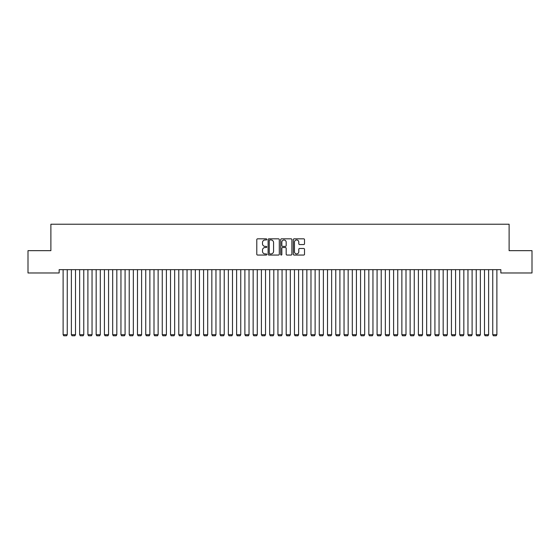<?xml version="1.0" encoding="UTF-8"?>
<svg xmlns="http://www.w3.org/2000/svg" width="560" height="560" viewBox="0 0 560 560"><rect width="100%" height="100%" fill="white"/><g stroke="black" fill="none" stroke-linecap="round" stroke-linejoin="round"><path stroke-width="0.84" d="M266.784 239.4A0.567 0.567 0 0 0 266.21 238.833L257.593 238.833A0.812 0.812 0 0 0 256.788 239.645L256.788 254.24A0.812 0.812 0 0 0 257.593 255.052L266.21 255.052A0.567 0.567 0 0 0 266.784 254.485A0.567 0.567 0 0 0 266.21 253.918L265.097 253.918A2.597 2.597 0 0 1 262.5 251.321L262.5 250.103A2.597 2.597 0 0 1 265.097 247.513L266.21 247.513A0.567 0.567 0 0 0 266.784 246.946A0.567 0.567 0 0 0 266.21 246.372L265.097 246.372A2.597 2.597 0 0 1 262.5 243.782L262.5 242.564A2.597 2.597 0 0 1 265.097 239.967L266.21 239.967A0.567 0.567 0 0 0 266.784 239.4M303.702 244.552A0.812 0.812 0 0 0 304.514 243.74L304.514 239.645A0.812 0.812 0 0 0 303.702 238.833L294.133 238.833A0.812 0.812 0 0 0 293.321 239.645L293.321 254.24A0.812 0.812 0 0 0 294.133 255.052L303.702 255.052A0.812 0.812 0 0 0 304.514 254.24L304.514 249.291A0.812 0.812 0 0 0 303.702 248.486L299.607 248.486A0.812 0.812 0 0 0 298.795 249.291L298.795 251.748A2.17 2.17 0 0 1 296.625 253.918A2.17 2.17 0 0 1 294.455 251.748L294.455 242.137A2.17 2.17 0 0 1 296.625 239.967A2.17 2.17 0 0 1 298.795 242.137L298.795 243.74A0.812 0.812 0 0 0 299.607 244.552L303.702 244.552M500.85 269.661L59.15 269.661L59.15 272.972L28 272.972L28 250.663L50.89 250.663L50.89 224.224L509.11 224.224L509.11 250.663L532 250.663L532 272.972L500.85 272.972L500.85 269.661M279.293 239.645A0.812 0.812 0 0 0 278.481 238.833L268.912 238.833A0.812 0.812 0 0 0 268.1 239.645L268.1 254.24A0.812 0.812 0 0 0 268.912 255.052L278.481 255.052A0.812 0.812 0 0 0 279.293 254.24L279.293 239.645M281.519 238.833L291.088 238.833A0.812 0.812 0 0 1 291.9 239.645L291.9 254.24A0.812 0.812 0 0 1 291.088 255.052L286.993 255.052A0.812 0.812 0 0 1 286.181 254.24L286.181 248.318A0.812 0.812 0 0 0 285.376 247.513L282.653 247.513A0.812 0.812 0 0 0 281.848 248.318L281.848 254.485A0.567 0.567 0 0 1 281.274 255.052A0.567 0.567 0 0 1 280.707 254.485L280.707 239.645A0.812 0.812 0 0 1 281.519 238.833M269.801 239.967A0.567 0.567 0 0 0 269.234 240.534L269.234 253.351A0.567 0.567 0 0 0 269.801 253.918L270.977 253.918A2.597 2.597 0 0 0 273.574 251.321L273.574 242.564A2.597 2.597 0 0 0 270.977 239.967L269.801 239.967M286.181 242.179A2.17 2.17 0 0 0 284.011 240.009A2.17 2.17 0 0 0 281.848 242.179L281.848 245.567A0.812 0.812 0 0 0 282.653 246.372L285.376 246.372A0.812 0.812 0 0 0 286.181 245.567L286.181 242.179M67.249 269.661L67.249 334.705L63.112 334.705L63.112 269.661M67.249 334.705L66.626 335.776L63.735 335.776L63.112 334.705M75.509 269.661L75.509 334.705L71.379 334.705L71.379 269.661M75.509 334.705L74.886 335.776L71.995 335.776L71.379 334.705M83.769 269.661L83.769 334.705L79.639 334.705L79.639 269.661M83.769 334.705L83.153 335.776L80.262 335.776L79.639 334.705M92.036 269.661L92.036 334.705L87.899 334.705L87.899 269.661M92.036 334.705L91.413 335.776L88.522 335.776L87.899 334.705M100.296 269.661L100.296 334.705L96.166 334.705L96.166 269.661M100.296 334.705L99.673 335.776L96.782 335.776L96.166 334.705M108.556 269.661L108.556 334.705L104.426 334.705L104.426 269.661M108.556 334.705L107.94 335.776L105.049 335.776L104.426 334.705M116.823 269.661L116.823 334.705L112.686 334.705L112.686 269.661M116.823 334.705L116.2 335.776L113.309 335.776L112.686 334.705M125.083 269.661L125.083 334.705L120.953 334.705L120.953 269.661M125.083 334.705L124.46 335.776L121.569 335.776L120.953 334.705M133.343 269.661L133.343 334.705L129.213 334.705L129.213 269.661M133.343 334.705L132.727 335.776L129.836 335.776L129.213 334.705M141.61 269.661L141.61 334.705L137.473 334.705L137.473 269.661M141.61 334.705L140.987 335.776L138.096 335.776L137.473 334.705M149.87 269.661L149.87 334.705L145.74 334.705L145.74 269.661M149.87 334.705L149.247 335.776L146.356 335.776L145.74 334.705M158.13 269.661L158.13 334.705L154 334.705L154 269.661M158.13 334.705L157.514 335.776L154.623 335.776L154 334.705M166.39 269.661L166.39 334.705L162.26 334.705L162.26 269.661M166.39 334.705L165.774 335.776L162.883 335.776L162.26 334.705M174.657 269.661L174.657 334.705L170.527 334.705L170.527 269.661M174.657 334.705L174.034 335.776L171.143 335.776L170.527 334.705M182.917 269.661L182.917 334.705L178.787 334.705L178.787 269.661M182.917 334.705L182.301 335.776L179.41 335.776L178.787 334.705M191.177 269.661L191.177 334.705L187.047 334.705L187.047 269.661M191.177 334.705L190.561 335.776L187.67 335.776L187.047 334.705M199.444 269.661L199.444 334.705L195.314 334.705L195.314 269.661M199.444 334.705L198.821 335.776L195.93 335.776L195.314 334.705M207.704 269.661L207.704 334.705L203.574 334.705L203.574 269.661M207.704 334.705L207.088 335.776L204.19 335.776L203.574 334.705M215.964 269.661L215.964 334.705L211.834 334.705L211.834 269.661M215.964 334.705L215.348 335.776L212.457 335.776L211.834 334.705M224.231 269.661L224.231 334.705L220.101 334.705L220.101 269.661M224.231 334.705L223.608 335.776L220.717 335.776L220.101 334.705M232.491 269.661L232.491 334.705L228.361 334.705L228.361 269.661M232.491 334.705L231.875 335.776L228.977 335.776L228.361 334.705M240.751 269.661L240.751 334.705L236.621 334.705L236.621 269.661M240.751 334.705L240.135 335.776L237.244 335.776L236.621 334.705M249.018 269.661L249.018 334.705L244.888 334.705L244.888 269.661M249.018 334.705L248.395 335.776L245.504 335.776L244.888 334.705M257.278 269.661L257.278 334.705L253.148 334.705L253.148 269.661M257.278 334.705L256.662 335.776L253.764 335.776L253.148 334.705M265.538 269.661L265.538 334.705L261.408 334.705L261.408 269.661M265.538 334.705L264.922 335.776L262.031 335.776L261.408 334.705M273.805 269.661L273.805 334.705L269.675 334.705L269.675 269.661M273.805 334.705L273.182 335.776L270.291 335.776L269.675 334.705M282.065 269.661L282.065 334.705L277.935 334.705L277.935 269.661M282.065 334.705L281.449 335.776L278.551 335.776L277.935 334.705M290.325 269.661L290.325 334.705L286.195 334.705L286.195 269.661M290.325 334.705L289.709 335.776L286.818 335.776L286.195 334.705M298.592 269.661L298.592 334.705L294.462 334.705L294.462 269.661M298.592 334.705L297.969 335.776L295.078 335.776L294.462 334.705M306.852 269.661L306.852 334.705L302.722 334.705L302.722 269.661M306.852 334.705L306.236 335.776L303.338 335.776L302.722 334.705M315.112 269.661L315.112 334.705L310.982 334.705L310.982 269.661M315.112 334.705L314.496 335.776L311.605 335.776L310.982 334.705M323.379 269.661L323.379 334.705L319.249 334.705L319.249 269.661M323.379 334.705L322.756 335.776L319.865 335.776L319.249 334.705M331.639 269.661L331.639 334.705L327.509 334.705L327.509 269.661M331.639 334.705L331.023 335.776L328.125 335.776L327.509 334.705M339.899 269.661L339.899 334.705L335.769 334.705L335.769 269.661M339.899 334.705L339.283 335.776L336.392 335.776L335.769 334.705M348.166 269.661L348.166 334.705L344.036 334.705L344.036 269.661M348.166 334.705L347.543 335.776L344.652 335.776L344.036 334.705M356.426 269.661L356.426 334.705L352.296 334.705L352.296 269.661M356.426 334.705L355.81 335.776L352.912 335.776L352.296 334.705M364.686 269.661L364.686 334.705L360.556 334.705L360.556 269.661M364.686 334.705L364.07 335.776L361.179 335.776L360.556 334.705M372.953 269.661L372.953 334.705L368.823 334.705L368.823 269.661M372.953 334.705L372.33 335.776L369.439 335.776L368.823 334.705M381.213 269.661L381.213 334.705L377.083 334.705L377.083 269.661M381.213 334.705L380.59 335.776L377.699 335.776L377.083 334.705M389.473 269.661L389.473 334.705L385.343 334.705L385.343 269.661M389.473 334.705L388.857 335.776L385.966 335.776L385.343 334.705M397.74 269.661L397.74 334.705L393.61 334.705L393.61 269.661M397.74 334.705L397.117 335.776L394.226 335.776L393.61 334.705M406 269.661L406 334.705L401.87 334.705L401.87 269.661M406 334.705L405.377 335.776L402.486 335.776L401.87 334.705M414.26 269.661L414.26 334.705L410.13 334.705L410.13 269.661M414.26 334.705L413.644 335.776L410.753 335.776L410.13 334.705M422.527 269.661L422.527 334.705L418.39 334.705L418.39 269.661M422.527 334.705L421.904 335.776L419.013 335.776L418.39 334.705M430.787 269.661L430.787 334.705L426.657 334.705L426.657 269.661M430.787 334.705L430.164 335.776L427.273 335.776L426.657 334.705M439.047 269.661L439.047 334.705L434.917 334.705L434.917 269.661M439.047 334.705L438.431 335.776L435.54 335.776L434.917 334.705M447.314 269.661L447.314 334.705L443.177 334.705L443.177 269.661M447.314 334.705L446.691 335.776L443.8 335.776L443.177 334.705M455.574 269.661L455.574 334.705L451.444 334.705L451.444 269.661M455.574 334.705L454.951 335.776L452.06 335.776L451.444 334.705M463.834 269.661L463.834 334.705L459.704 334.705L459.704 269.661M463.834 334.705L463.218 335.776L460.327 335.776L459.704 334.705M472.101 269.661L472.101 334.705L467.964 334.705L467.964 269.661M472.101 334.705L471.478 335.776L468.587 335.776L467.964 334.705M480.361 269.661L480.361 334.705L476.231 334.705L476.231 269.661M480.361 334.705L479.738 335.776L476.847 335.776L476.231 334.705M488.621 269.661L488.621 334.705L484.491 334.705L484.491 269.661M488.621 334.705L488.005 335.776L485.114 335.776L484.491 334.705M496.888 269.661L496.888 334.705L492.751 334.705L492.751 269.661M496.888 334.705L496.265 335.776L493.374 335.776L492.751 334.705"/></g></svg>

